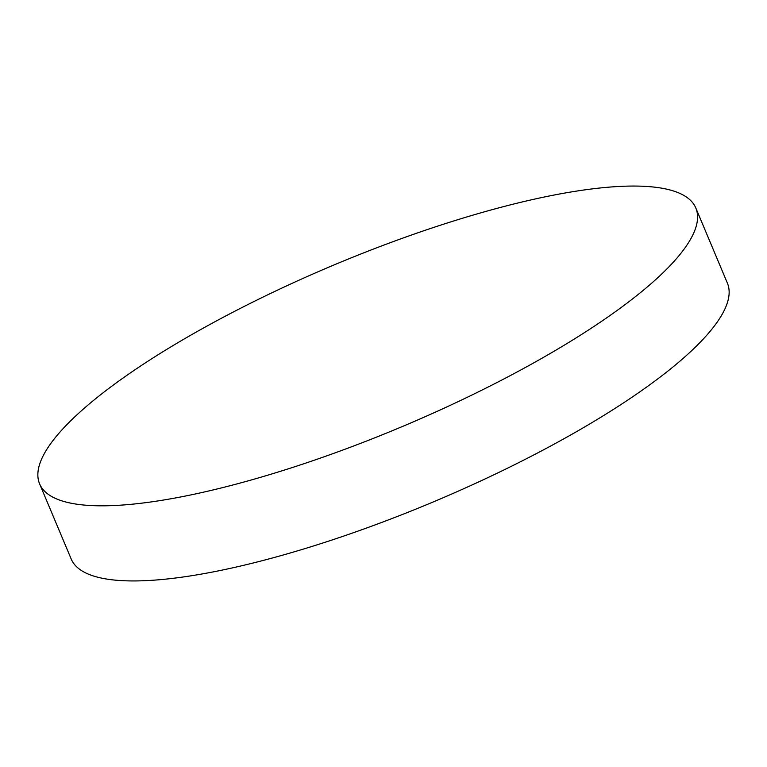<?xml version="1.0" encoding="UTF-8"?>
<svg xmlns="http://www.w3.org/2000/svg" width="767" height="767" viewBox="0 0 767 767"><rect width="100%" height="100%" fill="white"/><g stroke="black" fill="none" stroke-linecap="round" stroke-linejoin="round"><path stroke-width="1.15" d="M695.822 208.02L727.394 283.138A355.917 87.726 157.2 0 1 530.112 456.844A355.917 87.726 157.2 0 1 71.178 558.98L39.606 483.862A355.917 87.726 157.2 0 1 236.888 310.156A355.917 87.726 157.2 0 1 695.822 208.02A355.917 87.726 157.2 0 1 498.531 381.726A355.917 87.726 157.2 0 1 39.606 483.862"/></g></svg>
